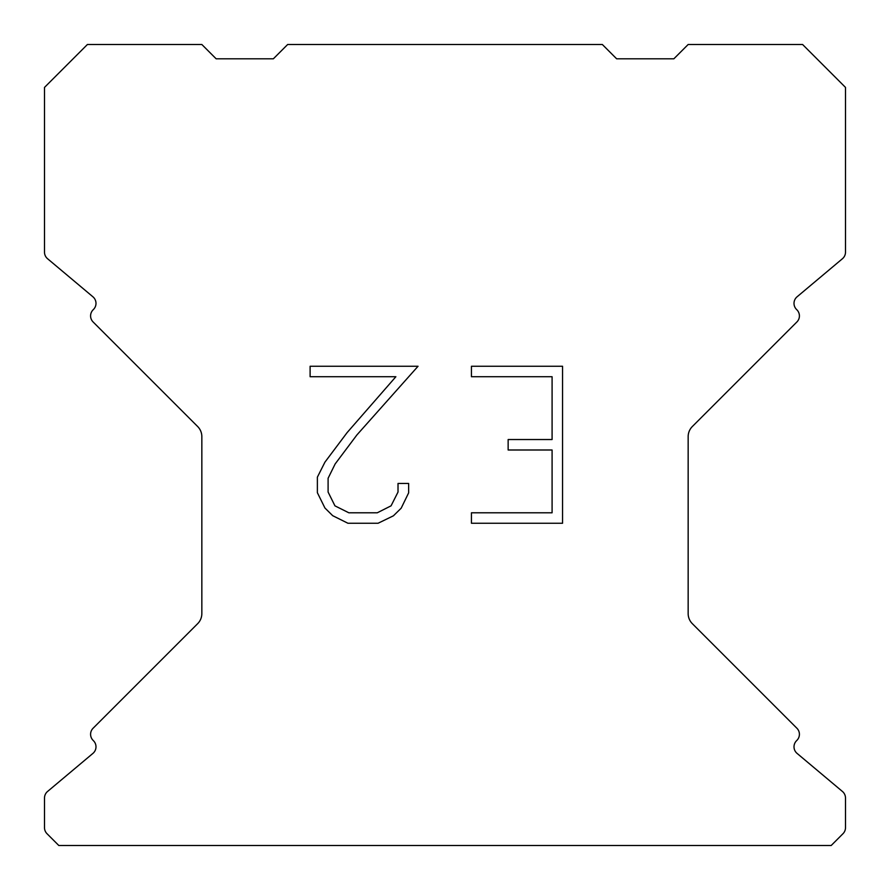<?xml version="1.0" encoding="UTF-8"?>
<svg xmlns="http://www.w3.org/2000/svg" width="890" height="890" viewBox="0 0 890 890"><rect width="100%" height="100%" fill="white"/><g stroke="black" fill="none" stroke-linecap="round" stroke-linejoin="round"><path stroke-width="1.33" d="M552.089 512.796L552.089 449.995L508.146 449.995L508.146 439.526L552.089 439.526L552.089 376.726L471.444 376.726L471.444 366.257L562.558 366.257L562.558 523.253L471.444 523.253L471.444 512.796L552.089 512.796M408.644 483.448L408.644 492.86L401.179 508.19L393.413 515.811L378.083 523.253L347.934 523.253L332.704 515.688L324.939 508.023L317.374 492.704L317.374 477.162L324.939 462.144L347.111 432.607L395.872 376.726L310.109 376.726L310.109 366.257L418.044 366.257L356.923 434.921L335.152 463.946L328.099 478.264L328.099 492.048L334.952 505.854L348.847 512.796L377.271 512.796L391.066 505.832L398.019 492.048L398.019 483.448L408.644 483.448M602.341 44.5L287.659 44.5L273.352 58.807L216.148 58.807L201.841 44.5L87.409 44.5L44.5 87.409L44.5 252.159A8.577 8.577 0 0 0 47.571 258.734L92.927 296.804A8.577 8.577 0 0 1 93.483 309.442L93.105 309.831A8.577 8.577 0 0 0 93.105 321.969L197.647 426.51A14.307 14.307 0 0 1 201.841 436.623L201.841 613.577A14.307 14.307 0 0 1 197.647 623.69L93.105 728.231A8.577 8.577 0 0 0 93.105 740.369L93.483 740.758A8.577 8.577 0 0 1 92.927 753.396L47.571 791.466A8.577 8.577 0 0 0 44.5 798.041L44.5 827.644A8.577 8.577 0 0 0 47.014 833.707L58.807 845.5L831.193 845.5L842.986 833.707A8.577 8.577 0 0 0 845.5 827.644L845.5 798.041A8.577 8.577 0 0 0 842.43 791.466L797.073 753.396A8.577 8.577 0 0 1 796.517 740.758L796.895 740.369A8.577 8.577 0 0 0 796.895 728.231L692.353 623.69A14.307 14.307 0 0 1 688.159 613.577L688.159 436.623A14.307 14.307 0 0 1 692.353 426.51L796.895 321.969A8.577 8.577 0 0 0 796.895 309.831L796.517 309.442A8.577 8.577 0 0 1 797.073 296.804L842.43 258.734A8.577 8.577 0 0 0 845.5 252.159L845.5 87.409L802.591 44.5L688.159 44.5L673.852 58.807L616.648 58.807L602.341 44.5"/></g></svg>
